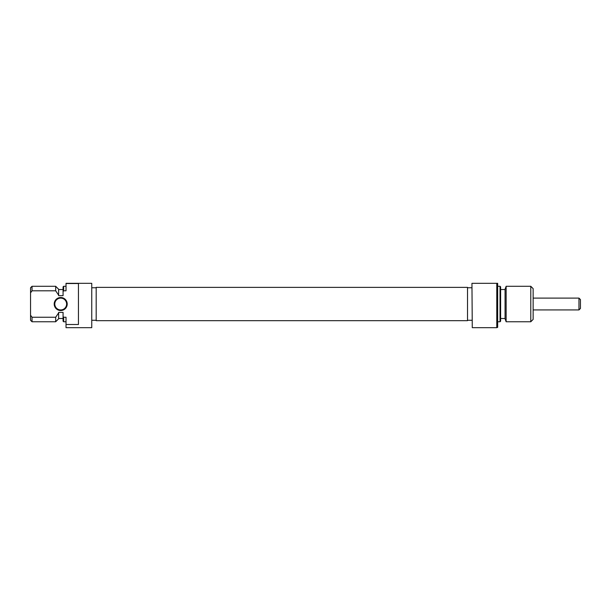 <?xml version="1.0" encoding="UTF-8"?>
<svg xmlns="http://www.w3.org/2000/svg" width="611" height="611" viewBox="0 0 611 611"><rect width="100%" height="100%" fill="white"/><g stroke="black" fill="none" stroke-linecap="round" stroke-linejoin="round"><path stroke-width="0.92" d="M67.21 304.018A6.507 6.507 0 0 1 60.703 310.525A6.507 6.507 0 0 1 54.203 304.018A6.507 6.507 0 0 1 60.703 297.519A6.507 6.507 0 0 1 67.21 304.018M54.791 304.018A5.911 5.911 0 0 0 60.703 309.937A5.911 5.911 0 0 0 66.622 304.018A5.911 5.911 0 0 0 60.703 298.107A5.911 5.911 0 0 0 54.791 304.018M66.026 283.542L78.445 283.542L78.445 324.502L66.026 324.502L66.026 327.672L91.749 327.672L91.749 283.328L66.026 283.328L66.026 290.798L63.659 290.798L63.07 291.607L63.07 286.872L63.659 286.284L63.659 290.798M55.677 317.246L32.032 317.246L32.032 321.76L55.677 321.76L55.677 317.246L58.633 312.893L58.633 318.805L55.677 321.76M55.677 286.284L32.032 286.284L32.032 290.798L55.677 290.798L55.677 286.284L58.633 289.24L58.633 295.655L63.07 295.655L63.07 291.607M66.026 324.502L66.026 317.246L63.659 317.246L63.659 321.76L63.07 321.172L63.07 312.389L58.633 312.389L58.633 312.893M32.032 321.76L30.55 320.279L30.55 315.184L32.032 317.246M32.032 290.798L30.55 292.86L30.55 315.184M30.55 292.86L30.55 287.758L32.032 286.284M63.07 316.437L63.659 317.246L63.07 316.437M58.633 295.151L55.677 290.798L58.633 295.151M472.272 327.672L471.952 283.328L472.272 327.672L496.781 327.672L496.781 283.328L472.272 283.328M496.781 283.328L497.667 283.328L497.667 327.351L496.781 327.672M500.623 286.872L500.623 321.172L500.035 321.76L500.035 286.284L500.623 286.872M506.137 321.76L505.06 318.805L505.06 289.24L506.137 286.284L506.137 321.76L530.783 321.76L530.783 286.284L533.143 288.652L533.143 319.393L530.783 321.76M580.45 299.589L580.45 308.456L578.968 309.937L578.968 298.107L580.45 299.589M96.187 304.018L96.187 287.361L467.514 287.361L467.514 320.683L96.187 320.683L96.187 304.018M96.187 287.758L91.749 287.758M63.07 318.507L58.633 318.507M66.026 321.76L63.659 321.76M63.07 289.538L58.633 289.538M66.026 286.284L63.659 286.284M96.187 320.279L91.749 320.279M497.667 286.284L500.035 286.284M500.623 289.538L505.06 289.538M506.137 286.284L530.783 286.284M467.514 287.758L471.952 287.758M467.514 320.279L471.952 320.279M500.623 318.507L505.06 318.507M497.667 321.76L500.035 321.76M533.143 298.107L578.968 298.107M533.143 309.937L578.968 309.937"/></g></svg>
